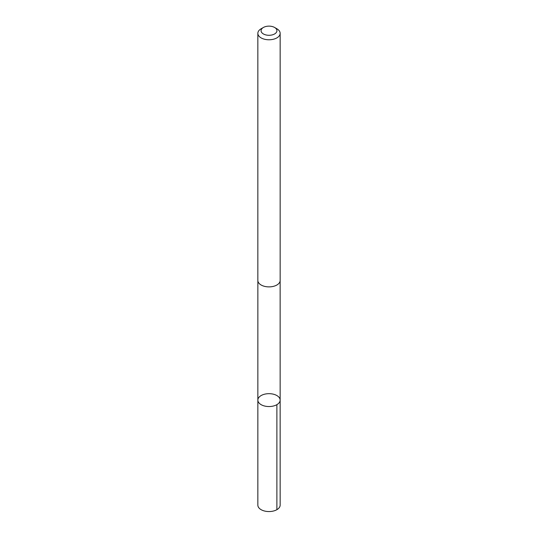 <?xml version="1.0" encoding="UTF-8"?>
<svg xmlns="http://www.w3.org/2000/svg" width="538" height="538" viewBox="0 0 538 538"><rect width="100%" height="100%" fill="white"/><g stroke="black" fill="none" stroke-linecap="round" stroke-linejoin="round"><path stroke-width="0.81" d="M260.93 395.672A11.143 6.436 180 0 1 273.136 394.132A11.143 6.436 180 0 1 280.143 400.111A11.143 6.436 180 0 1 269 406.546A11.143 6.436 180 0 1 257.857 400.111A11.143 6.436 180 0 1 260.93 395.672M257.85 505.121A11.15 6.436 0 0 0 264.857 511.1A11.15 6.436 0 0 0 277.077 509.56A11.15 6.436 0 0 0 280.15 505.121L280.143 400.111A11.143 6.436 180 0 1 269 406.546A11.143 6.436 180 0 1 257.857 400.111L257.85 505.121M263.391 27.472L261.112 28.783A11.15 6.436 0 0 0 257.85 33.336L257.85 280.446A11.15 6.436 0 0 0 264.857 286.424A11.15 6.436 0 0 0 277.077 284.884A11.15 6.436 0 0 0 280.15 280.446L280.15 33.336A11.15 6.436 0 0 0 276.888 28.783L274.609 27.472A7.929 4.58 0 0 0 263.391 27.472A7.929 4.58 0 0 0 263.459 33.988A7.929 4.58 0 0 0 274.743 33.867A7.929 4.58 0 0 0 274.609 27.472M257.85 33.336A11.15 6.436 0 0 0 264.857 39.314A11.15 6.436 0 0 0 277.077 37.774A11.15 6.436 0 0 0 280.15 33.336M276.882 404.657L276.882 509.674M257.863 280.755L257.857 400.111M280.137 280.755L280.143 400.111"/></g></svg>
